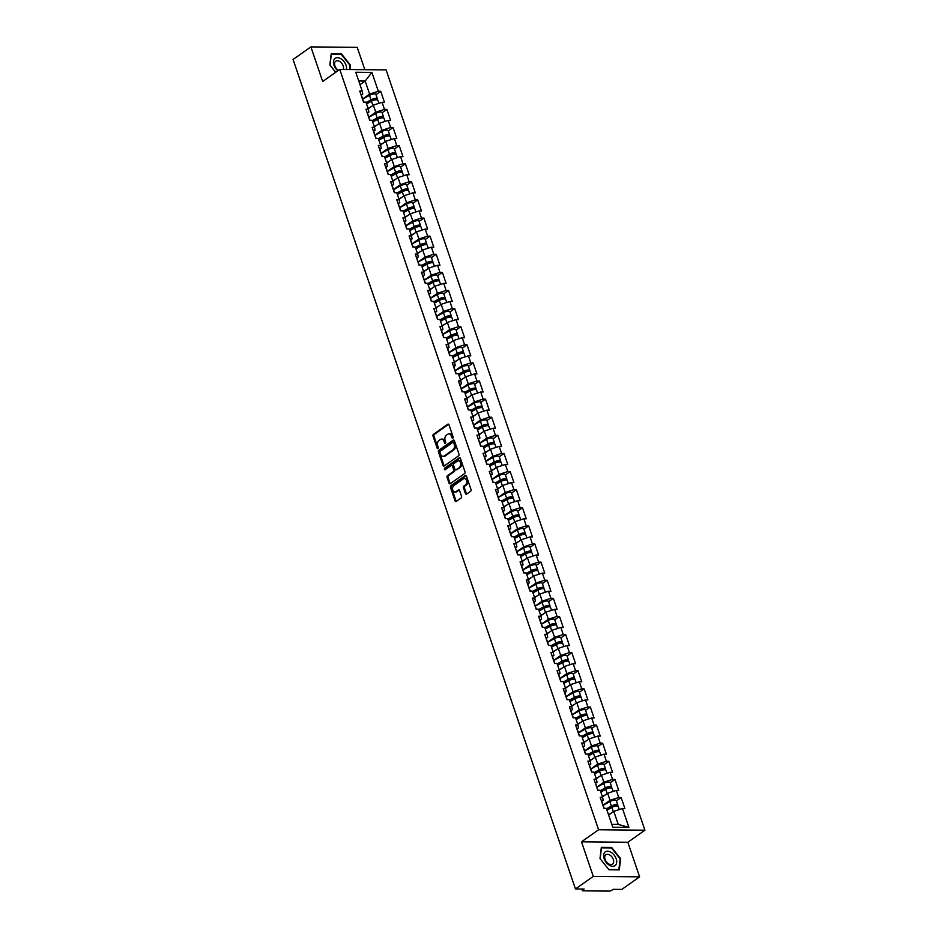 <?xml version="1.0" encoding="UTF-8"?>
<svg xmlns="http://www.w3.org/2000/svg" width="938" height="938" viewBox="0 0 938 938"><rect width="100%" height="100%" fill="white"/><g stroke="black" fill="none" stroke-linecap="round" stroke-linejoin="round"><path stroke-width="1.41" d="M452.82 438.093A0.891 0.621 -89.4 0 0 453.113 436.909L448.985 424.797A1.266 0.891 -89.4 0 0 447.801 424.222L433.426 434.364A1.266 0.891 -89.4 0 0 433.016 436.064L437.143 448.176A0.891 0.621 -89.4 0 0 438.257 447.379L437.718 445.82A4.069 2.837 -89.4 0 1 439.043 440.368L440.239 439.523A4.069 2.837 -89.4 0 1 441.517 439.101A4.069 2.837 -89.4 0 1 444.037 441.364L444.565 442.935A0.891 0.621 -89.4 0 0 445.679 442.138L445.151 440.579A4.069 2.837 -89.4 0 1 446.465 435.126L447.661 434.282A4.069 2.837 -89.4 0 1 448.939 433.86A4.069 2.837 -89.4 0 1 451.459 436.123L451.987 437.694A0.891 0.621 -89.4 0 0 452.82 438.093M465.412 493.54A1.266 0.891 -89.4 0 0 466.596 494.115L470.63 491.278A1.266 0.891 -89.4 0 0 471.04 489.577L466.467 476.129A1.266 0.891 -89.4 0 0 465.271 475.554L450.897 485.696A1.266 0.891 -89.4 0 0 450.486 487.397L455.071 500.845A1.266 0.891 -89.4 0 0 456.255 501.42L461.121 497.984A1.266 0.891 -89.4 0 0 461.543 496.272L459.573 490.527A1.266 0.891 -89.4 0 0 458.389 489.953L455.974 491.653A3.4 2.38 -89.4 0 1 454.907 492.004A3.4 2.38 -89.4 0 1 452.62 489.366A3.4 2.38 -89.4 0 1 453.898 485.556L463.36 478.884A3.4 2.38 -89.4 0 1 464.439 478.532A3.4 2.38 -89.4 0 1 466.725 481.159A3.4 2.38 -89.4 0 1 465.436 484.969L463.864 486.083A1.266 0.891 -89.4 0 0 463.454 487.795L465.412 493.54L466.338 493.552A1.266 0.891 -89.4 0 0 466.667 494.068M581.501 841.808L593.273 876.397L575.463 888.966L293.078 59.469L310.888 46.9L322.672 81.489L339.755 69.435L598.585 829.755L581.501 841.808L627.839 842.254L644.922 830.2L598.585 829.755M458.565 455.845A1.266 0.891 -89.4 0 0 458.975 454.133L454.402 440.696A1.266 0.891 -89.4 0 0 453.218 440.121L438.843 450.263A1.266 0.891 -89.4 0 0 438.433 451.964L443.006 465.4A1.266 0.891 -89.4 0 0 444.19 465.987L458.565 455.845M460.429 458.412L465.014 471.849A1.266 0.891 -89.4 0 1 464.603 473.561L450.228 483.703A1.266 0.891 -89.4 0 1 449.032 483.129L447.074 477.372A1.266 0.891 -89.4 0 1 447.485 475.672L453.324 471.556A1.266 0.891 -89.4 0 0 453.734 469.856L452.433 466.034A1.266 0.891 -89.4 0 0 451.248 465.459L445.175 469.739A0.891 0.621 -89.4 0 1 444.635 468.144L459.245 457.838A1.266 0.891 -89.4 0 1 460.429 458.412M644.922 830.2L386.093 69.881L339.755 69.435M616.383 800.876L621.144 797.523L618.74 797.499L610.028 800.325L603.005 805.273M621.144 797.523L624.896 808.544L622.492 808.521L628.906 827.386L612.784 827.234L606.358 808.368L603.955 808.345L600.203 797.312L602.606 797.335L600.203 790.253L597.787 790.23L594.035 779.208L596.439 779.232L594.035 772.15L591.62 772.126L587.868 761.093L590.283 761.117L587.868 754.046L585.464 754.023L581.701 742.99L584.116 743.013L581.701 735.931L579.297 735.908L575.545 724.886L577.949 724.91L575.545 717.828L573.13 717.805L569.378 706.771L571.781 706.795L569.378 699.713L566.962 699.689L563.21 688.668L565.626 688.691L563.21 681.609L560.807 681.586L557.043 670.553L559.458 670.576L557.043 663.494L554.639 663.483L550.887 652.449L553.291 652.473L550.887 645.391L548.472 645.367L544.72 634.346L547.124 634.369L544.72 627.288L542.305 627.264L538.553 616.231L540.968 616.254L538.553 609.172L536.137 609.149L532.385 598.127L534.801 598.151L532.385 591.069L529.982 591.046L526.23 580.012L528.633 580.036L526.218 572.954L523.814 572.93L520.062 561.909L522.466 561.932L520.062 554.85L517.647 554.827L513.895 543.794L516.31 543.817L513.895 536.747L511.48 536.724L507.728 525.69L510.143 525.714L507.728 518.632L505.324 518.608L501.56 507.587L503.976 507.61L501.56 500.529L499.157 500.505L495.405 489.472L497.808 489.495L495.405 482.413L492.989 482.39L489.237 471.368L491.641 471.392L489.237 464.31L486.822 464.287L483.07 453.253L485.485 453.277L483.07 446.195L480.666 446.183L476.903 435.15L479.318 435.173L476.903 428.091L474.499 428.068L470.747 417.047L473.151 417.07L470.747 409.988L468.332 409.965L464.58 398.931L466.983 398.955L464.58 391.873L462.164 391.85L458.412 380.828L460.828 380.851L458.412 373.77L456.009 373.746L452.245 362.713L454.66 362.736L452.245 355.654L449.841 355.631L446.089 344.609L448.493 344.633L446.089 337.551L443.674 337.528L439.922 326.506L442.326 326.518L439.922 319.448L437.507 319.424L433.755 308.391L436.17 308.414L433.755 301.333L431.351 301.309L427.587 290.288L430.003 290.311L427.587 283.229L425.184 283.206L421.432 272.172L423.835 272.196L421.432 265.114L419.016 265.091L415.264 254.069L417.668 254.092L415.264 247.011L412.849 246.987L409.097 235.954L411.512 235.977L409.097 228.907L406.682 228.884L402.93 217.851L405.345 217.874L402.93 210.792L400.526 210.769L396.774 199.747L399.178 199.771L396.762 192.689L394.359 192.665L390.607 181.632L393.01 181.655L390.607 174.574L388.191 174.55L384.439 163.529L386.855 163.552L384.439 156.47L382.024 156.447L378.272 145.413L380.687 145.437L378.272 138.355L375.868 138.332L372.105 127.31L374.52 127.334L372.105 120.252L369.701 120.228L365.949 109.207L368.353 109.23L365.949 102.148L363.534 102.125L359.782 91.092L362.185 91.115L355.772 72.249L371.894 72.414L378.319 91.267L369.619 94.093L362.584 99.053M375.974 94.656L380.722 91.291L378.319 91.267M380.722 91.291L384.474 102.324L382.071 102.301L384.486 109.383L375.775 112.208L368.751 117.168M382.129 112.759L386.89 109.406L384.486 109.383M386.89 109.406L390.642 120.427L388.238 120.404L390.642 127.486L381.942 130.312L374.919 135.271M388.297 130.863L393.057 127.509L390.642 127.486M393.057 127.509L396.809 138.543L394.406 138.519L396.809 145.601L388.109 148.427L381.086 153.375M394.464 148.978L399.225 145.625L396.809 145.601M399.225 145.625L402.977 156.646L400.561 156.623L402.977 163.704L394.277 166.53L387.242 171.49M400.632 167.081L405.38 163.728L402.977 163.704M405.38 163.728L409.144 174.761L406.729 174.738L409.144 181.808L400.432 184.634L393.409 189.593M406.787 185.196L411.548 181.831L409.144 181.808M411.548 181.831L415.3 192.865L412.896 192.841L415.3 199.923L406.6 202.749L399.576 207.708M412.954 203.3L417.715 199.946L415.3 199.923M417.715 199.946L421.467 210.968L419.063 210.944L421.467 218.026L412.767 220.852L405.744 225.812M419.122 221.415L423.882 218.05L421.467 218.026M423.882 218.05L427.634 229.083L425.219 229.06L427.634 236.142L418.934 238.967L411.911 243.915M425.289 239.518L430.038 236.165L427.634 236.142M430.038 236.165L433.802 247.186L431.386 247.163L433.802 254.245L425.102 257.071L418.067 262.03M431.445 257.622L436.205 254.268L433.802 254.245M436.205 254.268L439.957 265.302L437.554 265.278L439.957 272.36L431.257 275.186L424.234 280.134M437.612 275.737L442.373 272.383L439.957 272.36M442.373 272.383L446.125 283.405L443.721 283.382L446.125 290.463L437.425 293.289L430.401 298.249M443.78 293.84L448.54 290.487L446.125 290.463M448.54 290.487L452.292 301.508L449.877 301.485L452.292 308.567L443.592 311.393L436.569 316.352M449.947 311.955L454.696 308.59L452.292 308.567M454.696 308.59L458.459 319.624L456.044 319.6L458.459 326.682L449.759 329.508L442.724 334.467M456.103 330.059L460.863 326.705L458.459 326.682M460.863 326.705L464.615 337.727L462.211 337.703L464.615 344.785L455.915 347.611L448.892 352.571M462.27 348.162L467.03 344.809L464.615 344.785M467.03 344.809L470.782 355.842L468.379 355.819L470.782 362.9L462.082 365.726L455.059 370.674M468.437 366.277L473.198 362.924L470.782 362.9M473.198 362.924L476.95 373.945L474.534 373.922L476.95 381.004L468.25 383.83L461.226 388.789M474.605 384.381L479.365 381.027L476.95 381.004M479.365 381.027L483.117 392.061L480.702 392.037L483.117 399.107L474.417 401.933L467.382 406.893M480.772 402.496L485.521 399.131L483.117 399.107M485.521 399.131L489.273 410.164L486.869 410.141L489.284 417.222L480.573 420.048L473.549 425.008M486.928 420.599L491.688 417.246L489.284 417.222M491.688 417.246L495.44 428.267L493.036 428.244L495.44 435.326L486.74 438.152L479.717 443.111M493.095 438.714L497.855 435.349L495.44 435.326M497.855 435.349L501.607 446.382L499.192 446.359L501.607 453.441L492.907 456.267L485.884 461.215M499.262 456.818L504.023 453.464L501.607 453.441M504.023 453.464L507.775 464.486L505.359 464.462L507.775 471.544L499.075 474.37L492.04 479.33M505.43 474.921L510.178 471.568L507.775 471.544M510.178 471.568L513.93 482.601L511.527 482.578L513.942 489.659L505.23 492.485L498.207 497.433M511.585 493.036L516.346 489.683L513.942 489.659M516.346 489.683L520.098 500.704L517.694 500.681L520.098 507.763L511.398 510.589L504.374 515.548M517.753 511.14L522.513 507.786L520.098 507.763M522.513 507.786L526.265 518.808L523.861 518.784L526.265 525.866L517.565 528.692L510.542 533.652M523.92 529.255L528.68 525.89L526.265 525.866M528.68 525.89L532.432 536.923L530.017 536.899L532.432 543.981L523.732 546.807L516.697 551.767M530.087 547.358L534.836 544.005L532.432 543.981M534.836 544.005L538.6 555.026L536.184 555.003L538.6 562.085L529.888 564.911L522.865 569.87M536.243 565.462L541.003 562.108L538.6 562.085M541.003 562.108L544.755 573.141L542.352 573.118L544.755 580.2L536.055 583.026L529.032 587.974M542.41 583.577L547.171 580.223L544.755 580.2M547.171 580.223L550.923 591.245L548.519 591.221L550.923 598.303L542.223 601.129L535.199 606.089M548.578 601.68L553.338 598.327L550.923 598.303M553.338 598.327L557.09 609.36L554.675 609.337L557.09 616.407L548.39 619.232L541.367 624.192M554.745 619.795L559.494 616.43L557.09 616.407M559.494 616.43L563.257 627.463L560.842 627.44L563.257 634.522L554.557 637.348L547.522 642.307M560.901 637.899L565.661 634.545L563.257 634.522M565.661 634.545L569.413 645.567L567.009 645.543L569.413 652.625L560.713 655.451L553.69 660.411M567.068 656.014L571.828 652.649L569.413 652.625M571.828 652.649L575.58 663.682L573.177 663.658L575.58 670.74L566.88 673.566L559.857 678.514M573.235 674.117L577.996 670.764L575.58 670.74M577.996 670.764L581.748 681.785L579.332 681.762L581.748 688.844L573.048 691.669L566.024 696.629M579.403 692.221L584.151 688.867L581.748 688.844M584.151 688.867L587.915 699.9L585.5 699.877L587.915 706.959L579.215 709.773L572.18 714.733M585.558 710.336L590.319 706.982L587.915 706.959M590.319 706.982L594.071 718.004L591.667 717.98L594.071 725.062L585.371 727.888L578.347 732.848M591.726 728.439L596.486 725.086L594.071 725.062M596.486 725.086L600.238 736.107L597.834 736.084L600.238 743.166L591.538 745.991L584.515 750.951M597.893 746.554L602.653 743.189L600.238 743.166M602.653 743.189L606.405 754.222L603.99 754.199L606.405 761.281L597.705 764.107L590.682 769.066M604.06 764.658L608.821 761.304L606.405 761.281M608.821 761.304L612.573 772.326L610.157 772.302L612.573 779.384L603.873 782.21L596.838 787.17M610.228 782.761L614.976 779.408L612.573 779.384M614.976 779.408L618.728 790.441L616.325 790.417L618.74 797.499M601.739 801.263L603.169 800.255L602.606 797.335M610.028 800.325L607.625 793.243L602.454 796.89M616.325 790.417L607.625 793.243M595.571 783.16L597.014 782.151L596.439 779.232M603.873 782.21L601.457 775.128L596.287 778.775M610.157 772.302L601.457 775.128M589.416 765.045L590.846 764.036L590.283 761.117M597.705 764.107L595.29 757.025L590.119 760.671M603.99 754.199L595.29 757.025M583.248 746.941L584.679 745.933L584.116 743.013M591.538 745.991L589.123 738.91L583.964 742.556M597.834 736.084L589.123 738.91M577.081 728.838L578.512 727.818L577.949 724.91M585.371 727.888L582.967 720.806L577.796 724.453M591.667 717.98L582.967 720.806M570.914 710.723L572.356 709.714L571.781 706.795M579.215 709.773L576.8 702.703L571.629 706.349M585.5 699.877L576.8 702.703M564.758 692.619L566.189 691.599L565.626 688.691M573.048 691.669L570.632 684.588L565.462 688.234M579.332 681.762L570.632 684.588M558.591 674.504L560.021 673.496L559.458 670.576M566.88 673.566L564.465 666.484L559.306 670.131M573.177 663.658L564.465 666.484M552.423 656.401L553.854 655.392L553.291 652.473M560.713 655.451L558.309 648.369L553.139 652.016M567.009 645.543L558.309 648.369M546.256 638.286L547.698 637.277L547.124 634.369M554.557 637.348L552.142 630.266L546.971 633.912M560.842 627.44L552.142 630.266M540.1 620.182L541.531 619.174L540.968 616.254M548.39 619.232L545.975 612.162L540.804 615.797M554.675 609.337L545.975 612.162M533.933 602.079L535.364 601.059L534.801 598.151M542.223 601.129L539.807 594.047L534.648 597.694M548.519 591.221L539.807 594.047M527.766 583.964L529.196 582.955L528.633 580.036M536.055 583.026L533.652 575.944L528.481 579.59M542.352 573.118L533.652 575.944M521.598 565.86L523.041 564.852L522.466 561.932M529.888 564.911L527.484 557.829L522.314 561.475M536.184 555.003L527.484 557.829M515.431 547.745L516.873 546.737L516.31 543.817M523.732 546.807L521.317 539.725L516.146 543.372M530.017 536.899L521.317 539.725M509.275 529.642L510.706 528.633L510.143 525.714M517.565 528.692L515.15 521.61L509.991 525.257M523.861 518.784L515.15 521.61M503.108 511.538L504.538 510.518L503.976 507.61M511.398 510.589L508.994 503.507L503.823 507.153M517.694 500.681L508.994 503.507M496.941 493.423L498.371 492.415L497.808 489.495M505.23 492.485L502.827 485.403L497.656 489.05M511.527 482.578L502.827 485.403M490.773 475.32L492.216 474.3L491.641 471.392M499.075 474.37L496.659 467.288L491.489 470.935M505.359 464.462L496.659 467.288M484.618 457.205L486.048 456.196L485.485 453.277M492.907 456.267L490.492 449.185L485.333 452.831M499.192 446.359L490.492 449.185M478.45 439.101L479.881 438.093L479.318 435.173M486.74 438.152L484.336 431.07L479.166 434.716M493.036 428.244L484.336 431.07M472.283 420.986L473.713 419.978L473.151 417.07M480.573 420.048L478.169 412.966L472.998 416.613M486.869 410.141L478.169 412.966M466.116 402.883L467.558 401.874L466.983 398.955M474.417 401.933L472.002 394.863L466.831 398.498M480.702 392.037L472.002 394.863M459.96 384.779L461.39 383.759L460.828 380.851M468.25 383.83L465.834 376.748L460.664 380.394M474.534 373.922L465.834 376.748M453.793 366.664L455.223 365.656L454.66 362.736M462.082 365.726L459.667 358.644L454.508 362.291M468.379 355.819L459.667 358.644M447.625 348.561L449.056 347.552L448.493 344.633M455.915 347.611L453.511 340.529L448.341 344.176M462.211 337.703L453.511 340.529M441.458 330.446L442.9 329.437L442.326 326.518M449.759 329.508L447.344 322.426L442.173 326.072M456.044 319.6L447.344 322.426M435.302 312.342L436.733 311.334L436.17 308.414M443.592 311.393L441.177 304.311L436.006 307.957M449.877 301.485L441.177 304.311M429.135 294.239L430.565 293.219L430.003 290.311M437.425 293.289L435.009 286.207L429.85 289.854M443.721 283.382L435.009 286.207M422.968 276.124L424.398 275.115L423.835 272.196M431.257 275.186L428.854 268.104L423.683 271.75M437.554 265.278L428.854 268.104M416.8 258.02L418.242 257L417.668 254.092M425.102 257.071L422.686 249.989L417.516 253.635M431.386 247.163L422.686 249.989M410.645 239.905L412.075 238.897L411.512 235.977M418.934 238.967L416.519 231.885L411.348 235.532M425.219 229.06L416.519 231.885M404.477 221.802L405.908 220.793L405.345 217.874M412.767 220.852L410.352 213.77L405.193 217.417M419.063 210.944L410.352 213.77M398.31 203.687L399.74 202.678L399.178 199.771M406.6 202.749L404.196 195.667L399.025 199.313M412.896 192.841L404.196 195.667M392.143 185.583L393.585 184.575L393.01 181.655M400.432 184.634L398.029 177.563L392.858 181.198M406.729 174.738L398.029 177.563M385.975 167.48L387.417 166.46L386.855 163.552M394.277 166.53L391.861 159.448L386.691 163.095M400.561 156.623L391.861 159.448M379.82 149.365L381.25 148.356L380.687 145.437M388.109 148.427L385.694 141.345L380.535 144.991M394.406 138.519L385.694 141.345M373.652 131.261L375.083 130.253L374.52 127.334M381.942 130.312L379.538 123.23L374.368 126.876M388.238 120.404L379.538 123.23M367.485 113.146L368.915 112.138L368.353 109.23M375.775 112.208L373.371 105.126L368.2 108.773M382.071 102.301L373.371 105.126M361.318 95.043L362.76 94.035L362.185 91.115M369.619 94.093L365.163 81.043L358.738 80.973M360.004 84.69L365.163 81.043L371.894 72.414M364.835 69.682L357.226 47.346L310.888 46.9M593.273 876.397L639.61 876.842L621.8 889.423L613.135 889.33L611.834 890.256A1.946 0.621 161.2 0 1 609.219 891.1L582.99 890.842A1.946 0.621 161.2 0 1 582.369 890.608A1.946 0.621 161.2 0 1 582.826 889.974L584.128 889.048L575.463 888.966M639.61 876.842L627.839 842.254M611.799 824.35L618.236 824.408L613.792 811.347L608.621 814.993M622.492 808.521L613.792 811.347M628.906 827.386L618.236 824.408M349.991 69.541L350.519 65.214L341.538 53.97L331.208 53.865L329.859 65.015L335.675 72.308M601.34 847.377L599.992 858.528L608.973 869.784L619.303 869.878L620.651 858.727L611.67 847.483L601.34 847.377M453.007 437.894A0.891 0.621 -89.4 0 1 452.925 437.706L452.386 436.135A4.069 2.837 -89.4 0 0 449.865 433.872L448.939 433.86M441.517 439.101L442.443 439.113A4.069 2.837 -89.4 0 1 444.964 441.376L445.491 442.947A0.891 0.621 -89.4 0 0 445.585 443.135M448.657 424.281L434.353 434.376A1.266 0.891 -89.4 0 0 433.942 436.076L438.069 448.176A0.891 0.621 -89.4 0 0 438.152 448.376M454.074 440.168L439.77 450.263A1.266 0.891 -89.4 0 0 439.359 451.975L443.932 465.412A1.266 0.891 -89.4 0 0 444.26 465.928M453.711 442.736A0.891 0.621 -89.4 0 0 452.878 442.326L440.262 451.237A0.891 0.621 -89.4 0 0 439.969 452.421L440.532 454.074A4.069 2.837 -89.4 0 0 443.053 456.337A4.069 2.837 -89.4 0 0 444.331 455.915L452.96 449.83A4.069 2.837 -89.4 0 0 454.273 444.389L453.711 442.736L454.637 442.748A0.891 0.621 -89.4 0 0 453.804 442.337M443.053 456.337L443.979 456.349A4.069 2.837 -89.4 0 0 445.257 455.927L444.331 455.915M454.637 442.748L455.2 444.401A4.069 2.837 -89.4 0 1 453.886 449.841L445.257 455.927M451.647 465.33L452.573 465.33A1.266 0.891 -89.4 0 1 453.359 466.045L454.66 469.856A1.266 0.891 -89.4 0 1 454.25 471.568L448.411 475.672A1.266 0.891 -89.4 0 0 448.001 477.383L449.959 483.129A1.266 0.891 -89.4 0 0 450.287 483.656M460.101 457.885L445.562 468.156A0.891 0.621 -89.4 0 0 445.386 469.586M459.374 467.288A3.4 2.38 -89.4 0 0 460.652 463.478A3.4 2.38 -89.4 0 0 458.365 460.839A3.4 2.38 -89.4 0 0 457.298 461.191L453.957 463.536A1.266 0.891 -89.4 0 0 453.546 465.248L454.848 469.059A1.266 0.891 -89.4 0 0 456.032 469.633L460.3 467.3A3.4 2.38 -89.4 0 0 461.578 463.489A3.4 2.38 -89.4 0 0 459.292 460.851L458.365 460.839M456.161 469.633A1.266 0.891 -89.4 0 0 456.958 469.645L456.032 469.633M460.3 467.3L456.958 469.645M464.439 478.532L465.365 478.532A3.4 2.38 -89.4 0 1 467.652 481.171A3.4 2.38 -89.4 0 1 466.362 484.981L464.791 486.095A1.266 0.891 -89.4 0 0 464.38 487.795L466.338 493.552M454.907 492.004L455.833 492.016A3.4 2.38 -89.4 0 0 456.9 491.664L455.974 491.653M459.245 489.999L456.9 491.664M466.139 475.613L451.835 485.696A1.266 0.891 -89.4 0 0 451.413 487.408L455.997 500.845A1.266 0.891 -89.4 0 0 456.325 501.373M340.893 54.427L341.538 53.97M611.025 847.94L611.67 847.483M377.017 99.803A4.268 1.372 161.2 0 0 377.416 98.9A4.268 1.372 161.2 0 0 370.991 99.815L366.078 102.547M377.416 98.9L375.892 94.421A4.268 1.372 161.2 0 0 369.466 95.348L362.549 99.205A4.268 1.372 -18.8 0 0 362.584 98.748A4.268 1.372 -18.8 0 0 362.279 98.431M366.289 103.145L371.929 100.003A2.591 0.832 -18.8 0 1 375.821 99.44A2.591 0.832 -18.8 0 1 375.728 99.815M378.917 103.321L377.885 100.284A4.268 1.372 161.2 0 0 371.471 101.21L366.559 103.942M371.061 106.756L368.083 108.409M362.76 99.827A4.268 1.372 -18.8 0 1 363.065 100.143L363.733 102.125M360.755 93.964A4.268 1.372 -18.8 0 1 361.06 94.281L362.584 98.748M346.45 69.506A8.419 5.382 54.8 0 0 346.052 65.285A8.419 5.382 54.8 0 0 337.457 57.687A8.419 5.382 54.8 0 0 333.998 65.168A8.419 5.382 54.8 0 0 337.868 70.772M343.273 69.471A5.757 3.682 54.8 0 0 343.191 65.953A5.757 3.682 54.8 0 0 335.734 61.205A5.757 3.682 54.8 0 0 334.936 65.871A5.757 3.682 54.8 0 0 338.477 70.338M335.722 72.285L330.024 65.132L331.325 54.334L341.338 54.427L350.026 65.332L349.522 69.529M615.398 865.305A8.419 5.382 54.8 0 0 614.097 855.022A8.419 5.382 54.8 0 0 604.916 852.185A8.419 5.382 54.8 0 0 606.229 862.468A8.419 5.382 54.8 0 0 615.398 865.305M612.784 863.921A5.757 3.682 54.8 0 0 612.045 857.086A5.757 3.682 54.8 0 0 605.878 854.717A5.757 3.682 54.8 0 0 605.608 854.928A5.757 3.682 54.8 0 0 606.347 861.764A5.757 3.682 54.8 0 0 612.514 864.133A5.757 3.682 54.8 0 0 612.784 863.921M600.156 858.645L601.457 847.846L611.47 847.94L620.159 858.845L618.857 869.643L608.856 869.549L600.109 858.68M383.185 117.918A4.268 1.372 161.2 0 0 383.583 117.004A4.268 1.372 161.2 0 0 377.158 117.93L372.245 120.662M383.583 117.004L382.059 112.537A4.268 1.372 161.2 0 0 375.634 113.463L368.704 117.32A4.268 1.372 -18.8 0 0 368.751 116.863A4.268 1.372 -18.8 0 0 368.446 116.547M372.445 121.248L378.096 118.106A2.591 0.832 -18.8 0 1 381.989 117.543A2.591 0.832 -18.8 0 1 381.895 117.93M385.084 121.436L384.052 118.399A4.268 1.372 161.2 0 0 377.627 119.325L372.726 122.057M377.228 124.86L374.239 126.524M389.352 136.022A4.268 1.372 161.2 0 0 389.739 135.107A4.268 1.372 161.2 0 0 383.325 136.033L378.413 138.765M389.739 135.107L388.226 130.64A4.268 1.372 161.2 0 0 381.801 131.566L374.872 135.424A4.268 1.372 -18.8 0 0 374.919 134.966A4.268 1.372 -18.8 0 0 374.614 134.65M378.612 139.352L384.252 136.209A2.591 0.832 -18.8 0 1 388.144 135.658A2.591 0.832 -18.8 0 1 388.051 136.033M391.252 139.539L390.22 136.502A4.268 1.372 161.2 0 0 383.794 137.429L378.882 140.161M383.384 142.975L380.406 144.628M395.519 154.137A4.268 1.372 161.2 0 0 395.906 153.222A4.268 1.372 161.2 0 0 389.481 154.149L384.58 156.881M395.906 153.222L394.382 148.755A4.268 1.372 161.2 0 0 387.969 149.67L381.039 153.527M384.779 157.467L390.419 154.324A2.591 0.832 -18.8 0 1 394.312 153.762A2.591 0.832 -18.8 0 1 394.218 154.149M397.419 157.643L396.387 154.618A4.268 1.372 161.2 0 0 389.962 155.532L385.049 158.264M389.551 161.078L386.573 162.743M401.675 172.24A4.268 1.372 161.2 0 0 402.074 171.326A4.268 1.372 161.2 0 0 395.648 172.252L390.747 174.984M402.074 171.326L400.549 166.858A4.268 1.372 161.2 0 0 394.124 167.785L387.206 171.642A4.268 1.372 -18.8 0 0 387.242 171.185A4.268 1.372 -18.8 0 0 386.937 170.868M390.947 175.57L396.586 172.428A2.591 0.832 -18.8 0 1 400.479 171.877A2.591 0.832 -18.8 0 1 400.385 172.252M403.575 175.758L402.543 172.721A4.268 1.372 161.2 0 0 396.129 173.647L391.216 176.379M395.719 179.181L392.741 180.846M407.842 190.344A4.268 1.372 161.2 0 0 408.241 189.441A4.268 1.372 161.2 0 0 401.816 190.355L396.903 193.087M408.241 189.441L406.717 184.974A4.268 1.372 161.2 0 0 400.291 185.888L393.362 189.746M397.102 193.685L402.754 190.543A2.591 0.832 -18.8 0 1 406.646 189.98A2.591 0.832 -18.8 0 1 406.553 190.355M409.742 193.861L408.71 190.836A4.268 1.372 161.2 0 0 402.285 191.751L397.384 194.483M401.886 197.297L398.896 198.95M368.915 117.93A4.268 1.372 -18.8 0 1 369.22 118.258L369.9 120.228M366.922 112.068A4.268 1.372 -18.8 0 1 367.227 112.396L368.751 116.863M375.083 136.045A4.268 1.372 -18.8 0 1 375.388 136.362L376.056 138.343M373.09 130.183A4.268 1.372 -18.8 0 1 373.394 130.499L374.919 134.966M381.25 154.149A4.268 1.372 -18.8 0 1 381.555 154.465L382.223 156.447M380.769 152.753A4.268 1.372 -18.8 0 1 381.074 153.082A4.268 1.372 -18.8 0 1 381.027 153.515M379.257 148.286A4.268 1.372 -18.8 0 1 379.562 148.603L381.074 153.082M387.417 172.264A4.268 1.372 -18.8 0 1 387.722 172.58L388.391 174.55M385.412 166.401A4.268 1.372 -18.8 0 1 385.717 166.718L387.242 171.185M393.573 190.367A4.268 1.372 -18.8 0 1 393.878 190.684L394.558 192.665M393.104 188.972A4.268 1.372 -18.8 0 1 393.409 189.288A4.268 1.372 -18.8 0 1 393.362 189.734M391.58 184.505A4.268 1.372 -18.8 0 1 391.885 184.821L393.409 189.288M414.01 208.459A4.268 1.372 161.2 0 0 414.397 207.544A4.268 1.372 161.2 0 0 407.983 208.471L403.07 211.202M414.397 207.544L412.884 203.077A4.268 1.372 161.2 0 0 406.459 204.003L399.529 207.861M403.27 211.789L408.921 208.646A2.591 0.832 -18.8 0 1 412.802 208.084A2.591 0.832 -18.8 0 1 412.708 208.471M415.909 211.976L414.877 208.94A4.268 1.372 161.2 0 0 408.452 209.866L403.539 212.598M408.042 215.4L405.064 217.065M399.74 208.471A4.268 1.372 -18.8 0 1 400.045 208.799L400.725 210.769M399.271 207.087A4.268 1.372 -18.8 0 1 399.576 207.404A4.268 1.372 -18.8 0 1 399.529 207.837M397.747 202.608A4.268 1.372 -18.8 0 1 398.052 202.936L399.576 207.404M420.177 226.562A4.268 1.372 161.2 0 0 420.564 225.659A4.268 1.372 161.2 0 0 414.139 226.574L409.238 229.306M420.564 225.659L419.04 221.18A4.268 1.372 161.2 0 0 412.626 222.107L405.697 225.964A4.268 1.372 -18.8 0 0 405.732 225.507A4.268 1.372 -18.8 0 0 405.427 225.19M409.437 229.904L415.077 226.762A2.591 0.832 -18.8 0 1 418.969 226.199A2.591 0.832 -18.8 0 1 418.876 226.574M422.077 230.08L421.045 227.043A4.268 1.372 161.2 0 0 414.619 227.969L409.707 230.701M414.209 233.515L411.231 235.168M405.908 226.586A4.268 1.372 -18.8 0 1 406.213 226.902L406.881 228.884M403.915 220.723A4.268 1.372 -18.8 0 1 404.219 221.04L405.732 225.507M426.344 244.677A4.268 1.372 161.2 0 0 426.731 243.763A4.268 1.372 161.2 0 0 420.306 244.689L415.405 247.421M426.731 243.763L425.207 239.296A4.268 1.372 161.2 0 0 418.782 240.222L411.864 244.068A4.268 1.372 -18.8 0 0 411.899 243.622A4.268 1.372 -18.8 0 0 411.594 243.294M415.604 248.007L421.244 244.865A2.591 0.832 -18.8 0 1 425.137 244.302A2.591 0.832 -18.8 0 1 425.043 244.689M428.232 248.183L427.2 245.158A4.268 1.372 161.2 0 0 420.787 246.073L415.874 248.816M420.376 251.619L417.398 253.283M412.075 244.689A4.268 1.372 -18.8 0 1 412.38 245.017L413.048 246.987M410.07 238.827A4.268 1.372 -18.8 0 1 410.375 239.155L411.899 243.622M432.5 262.781A4.268 1.372 161.2 0 0 432.899 261.866A4.268 1.372 161.2 0 0 426.473 262.792L421.561 265.524M432.899 261.866L431.374 257.399A4.268 1.372 161.2 0 0 424.949 258.325L418.02 262.183A4.268 1.372 -18.8 0 0 418.067 261.725A4.268 1.372 -18.8 0 0 417.762 261.409M421.76 266.111L427.411 262.968A2.591 0.832 -18.8 0 1 431.304 262.417A2.591 0.832 -18.8 0 1 431.21 262.792M434.4 266.298L433.368 263.261A4.268 1.372 161.2 0 0 426.942 264.188L422.041 266.92M426.544 269.734L423.566 271.387M418.231 262.804A4.268 1.372 -18.8 0 1 418.536 263.121L419.216 265.102M416.238 256.942A4.268 1.372 -18.8 0 1 416.542 257.258L418.067 261.725M438.667 280.884A4.268 1.372 161.2 0 0 439.054 279.981A4.268 1.372 161.2 0 0 432.641 280.896L427.728 283.639M439.054 279.981L437.542 275.514A4.268 1.372 161.2 0 0 431.117 276.429L424.187 280.286A4.268 1.372 -18.8 0 0 424.234 279.841A4.268 1.372 -18.8 0 0 423.929 279.512M427.927 284.226L433.579 281.083A2.591 0.832 -18.8 0 1 437.471 280.521A2.591 0.832 -18.8 0 1 437.378 280.908M440.567 284.402L439.535 281.377A4.268 1.372 161.2 0 0 433.11 282.291L428.209 285.023M432.699 287.837L429.721 289.49M424.398 280.908A4.268 1.372 -18.8 0 1 424.703 281.224L425.383 283.206M422.405 275.045A4.268 1.372 -18.8 0 1 422.71 275.362L424.234 279.841M444.835 298.999A4.268 1.372 161.2 0 0 445.222 298.085A4.268 1.372 161.2 0 0 438.796 299.011L433.895 301.743M445.222 298.085L443.697 293.617A4.268 1.372 161.2 0 0 437.284 294.544L430.354 298.401A4.268 1.372 -18.8 0 0 430.401 297.944A4.268 1.372 -18.8 0 0 430.085 297.627M434.095 302.329L439.734 299.187A2.591 0.832 -18.8 0 1 443.627 298.624A2.591 0.832 -18.8 0 1 443.533 299.011M446.734 302.517L445.702 299.48A4.268 1.372 161.2 0 0 439.277 300.406L434.364 303.138M438.867 305.94L435.889 307.605M430.565 299.011A4.268 1.372 -18.8 0 1 430.87 299.339L431.539 301.309M428.572 293.16A4.268 1.372 -18.8 0 1 428.877 293.477L430.401 297.944M451.002 317.103A4.268 1.372 161.2 0 0 451.389 316.2A4.268 1.372 161.2 0 0 444.964 317.114L440.063 319.846M451.389 316.2L449.865 311.721A4.268 1.372 161.2 0 0 443.44 312.647L436.522 316.505A4.268 1.372 -18.8 0 0 436.557 316.047A4.268 1.372 -18.8 0 0 436.252 315.731M440.262 320.444L445.902 317.302A2.591 0.832 -18.8 0 1 449.794 316.739A2.591 0.832 -18.8 0 1 449.701 317.114M452.89 320.62L451.858 317.583A4.268 1.372 161.2 0 0 445.444 318.51L440.532 321.242M445.034 324.056L442.056 325.709M436.733 317.126A4.268 1.372 -18.8 0 1 437.038 317.443L437.706 319.424M434.728 311.264A4.268 1.372 -18.8 0 1 435.044 311.58L436.557 316.047M457.158 335.218A4.268 1.372 161.2 0 0 457.556 334.303A4.268 1.372 161.2 0 0 451.131 335.229L446.218 337.961M457.556 334.303L456.032 329.836A4.268 1.372 161.2 0 0 449.607 330.762L442.677 334.608M446.418 338.548L452.069 335.405A2.591 0.832 -18.8 0 1 455.962 334.843A2.591 0.832 -18.8 0 1 455.868 335.229M459.057 338.735L458.025 335.698A4.268 1.372 161.2 0 0 451.6 336.625L446.699 339.357M451.201 342.159L448.223 343.824M442.888 335.229A4.268 1.372 -18.8 0 1 443.193 335.558L443.873 337.528M442.419 333.846A4.268 1.372 -18.8 0 1 442.724 334.163A4.268 1.372 -18.8 0 1 442.677 334.596M440.895 329.367A4.268 1.372 -18.8 0 1 441.2 329.695L442.724 334.163M463.325 353.321A4.268 1.372 161.2 0 0 463.712 352.407A4.268 1.372 161.2 0 0 457.298 353.333L452.386 356.065M463.712 352.407L462.2 347.939A4.268 1.372 161.2 0 0 455.774 348.866L448.845 352.723M452.585 356.651L458.236 353.509A2.591 0.832 -18.8 0 1 462.129 352.958A2.591 0.832 -18.8 0 1 462.035 353.333M465.225 356.839L464.193 353.802A4.268 1.372 161.2 0 0 457.767 354.728L452.866 357.46M457.369 360.274L454.379 361.927M449.056 353.345A4.268 1.372 -18.8 0 1 449.361 353.661L450.041 355.643M448.587 351.949A4.268 1.372 -18.8 0 1 448.892 352.266A4.268 1.372 -18.8 0 1 448.845 352.711M447.063 347.482A4.268 1.372 -18.8 0 1 447.367 347.799L448.892 352.266M469.492 371.436A4.268 1.372 161.2 0 0 469.879 370.522A4.268 1.372 161.2 0 0 463.466 371.448L458.553 374.18M469.879 370.522L468.355 366.055A4.268 1.372 161.2 0 0 461.942 366.969L455.012 370.827A4.268 1.372 -18.8 0 0 455.059 370.381A4.268 1.372 -18.8 0 0 454.754 370.053M458.752 374.766L464.392 371.624A2.591 0.832 -18.8 0 1 468.285 371.061A2.591 0.832 -18.8 0 1 468.191 371.448M471.392 374.942L470.36 371.917A4.268 1.372 161.2 0 0 463.935 372.832L459.022 375.563M463.524 378.377L460.546 380.042M455.223 371.448A4.268 1.372 -18.8 0 1 455.528 371.765L456.196 373.746M453.23 365.586A4.268 1.372 -18.8 0 1 453.535 365.902L455.059 370.381M475.66 389.54A4.268 1.372 161.2 0 0 476.047 388.625A4.268 1.372 161.2 0 0 469.621 389.551L464.72 392.283M476.047 388.625L474.522 384.158A4.268 1.372 161.2 0 0 468.109 385.084L461.179 388.942M464.92 392.87L470.559 389.727A2.591 0.832 -18.8 0 1 474.452 389.176A2.591 0.832 -18.8 0 1 474.358 389.551M477.559 393.057L476.516 390.02A4.268 1.372 161.2 0 0 470.102 390.947L465.189 393.679M469.692 396.481L466.714 398.146M461.39 389.563A4.268 1.372 -18.8 0 1 461.695 389.88L462.364 391.85M460.91 388.168A4.268 1.372 -18.8 0 1 461.215 388.484A4.268 1.372 -18.8 0 1 461.168 388.93M459.397 383.701A4.268 1.372 -18.8 0 1 459.702 384.017L461.215 388.484M481.815 407.643A4.268 1.372 161.2 0 0 482.214 406.74A4.268 1.372 161.2 0 0 475.789 407.655L470.876 410.387M482.214 406.74L480.69 402.273A4.268 1.372 161.2 0 0 474.265 403.188L467.335 407.045A4.268 1.372 -18.8 0 0 467.382 406.588A4.268 1.372 -18.8 0 0 467.077 406.271M471.087 410.985L476.727 407.842A2.591 0.832 -18.8 0 1 480.619 407.28A2.591 0.832 -18.8 0 1 480.526 407.655M483.715 411.161L482.683 408.136A4.268 1.372 161.2 0 0 476.258 409.05L471.357 411.782M475.859 414.596L472.881 416.249M467.546 407.667A4.268 1.372 -18.8 0 1 467.863 407.983L468.531 409.965M465.553 401.804A4.268 1.372 -18.8 0 1 465.858 402.121L467.382 406.588M487.983 425.758A4.268 1.372 161.2 0 0 488.381 424.844A4.268 1.372 161.2 0 0 481.956 425.77L477.043 428.502M488.381 424.844L486.857 420.376A4.268 1.372 161.2 0 0 480.432 421.303L473.502 425.16A4.268 1.372 -18.8 0 0 473.549 424.703A4.268 1.372 -18.8 0 0 473.244 424.386M477.243 429.088L482.894 425.946A2.591 0.832 -18.8 0 1 486.787 425.383A2.591 0.832 -18.8 0 1 486.693 425.77M489.882 429.276L488.85 426.239A4.268 1.372 161.2 0 0 482.425 427.165L477.524 429.897M482.026 432.699L479.037 434.364M473.713 425.77A4.268 1.372 -18.8 0 1 474.018 426.098L474.698 428.068M471.72 419.907A4.268 1.372 -18.8 0 1 472.025 420.236L473.549 424.703M494.15 443.862A4.268 1.372 161.2 0 0 494.537 442.959A4.268 1.372 161.2 0 0 488.123 443.873L483.211 446.605M494.537 442.959L493.025 438.48A4.268 1.372 161.2 0 0 486.599 439.406L479.67 443.264A4.268 1.372 -18.8 0 0 479.717 442.806A4.268 1.372 -18.8 0 0 479.412 442.49M483.41 447.192L489.05 444.061A2.591 0.832 -18.8 0 1 492.942 443.498A2.591 0.832 -18.8 0 1 492.849 443.873M496.05 447.379L495.018 444.342A4.268 1.372 161.2 0 0 488.592 445.269L483.68 448.001M488.182 450.815L485.204 452.468M479.881 443.885A4.268 1.372 -18.8 0 1 480.186 444.202L480.854 446.183M477.888 438.023A4.268 1.372 -18.8 0 1 478.192 438.339L479.717 442.806M500.317 461.977A4.268 1.372 161.2 0 0 500.704 461.062A4.268 1.372 161.2 0 0 494.279 461.988L489.378 464.72M500.704 461.062L499.18 456.595A4.268 1.372 161.2 0 0 492.767 457.51L485.837 461.367A4.268 1.372 -18.8 0 0 485.872 460.921A4.268 1.372 -18.8 0 0 485.567 460.593M489.577 465.307L495.217 462.164A2.591 0.832 -18.8 0 1 499.11 461.602A2.591 0.832 -18.8 0 1 499.016 461.988M502.217 465.483L501.185 462.457A4.268 1.372 161.2 0 0 494.76 463.372L489.847 466.104M494.349 468.918L491.371 470.583M486.048 461.988A4.268 1.372 -18.8 0 1 486.353 462.317L487.021 464.287M484.055 456.126A4.268 1.372 -18.8 0 1 484.36 456.454L485.872 460.921M506.473 480.08A4.268 1.372 161.2 0 0 506.872 479.166A4.268 1.372 161.2 0 0 500.446 480.092L495.534 482.824M506.872 479.166L505.348 474.698A4.268 1.372 161.2 0 0 498.922 475.625L492.004 479.482A4.268 1.372 -18.8 0 0 492.04 479.025A4.268 1.372 -18.8 0 0 491.735 478.708M495.745 483.41L501.384 480.268A2.591 0.832 -18.8 0 1 505.277 479.717A2.591 0.832 -18.8 0 1 505.183 480.092M508.373 483.598L507.341 480.561A4.268 1.372 161.2 0 0 500.927 481.487L496.014 484.219M500.517 487.033L497.539 488.686M492.216 480.104A4.268 1.372 -18.8 0 1 492.52 480.42L493.189 482.402M490.211 474.241A4.268 1.372 -18.8 0 1 490.515 474.558L492.04 479.025M512.64 498.184A4.268 1.372 161.2 0 0 513.039 497.281A4.268 1.372 161.2 0 0 506.614 498.195L501.701 500.939M513.039 497.281L511.515 492.813A4.268 1.372 161.2 0 0 505.09 493.728L498.16 497.586M501.9 501.525L507.552 498.383A2.591 0.832 -18.8 0 1 511.445 497.82A2.591 0.832 -18.8 0 1 511.351 498.207M514.54 501.701L513.508 498.676A4.268 1.372 161.2 0 0 507.083 499.591L502.182 502.322M506.684 505.136L503.694 506.79M498.371 498.207A4.268 1.372 -18.8 0 1 498.676 498.524L499.356 500.505M497.902 496.812A4.268 1.372 -18.8 0 1 498.207 497.14A4.268 1.372 -18.8 0 1 498.16 497.574M496.378 492.344A4.268 1.372 -18.8 0 1 496.683 492.661L498.207 497.14M518.808 516.299A4.268 1.372 161.2 0 0 519.195 515.384A4.268 1.372 161.2 0 0 512.781 516.31L507.868 519.042M519.195 515.384L517.682 510.917A4.268 1.372 161.2 0 0 511.257 511.843L504.327 515.701M508.068 519.629L513.707 516.486A2.591 0.832 -18.8 0 1 517.6 515.923A2.591 0.832 -18.8 0 1 517.506 516.31M520.707 519.816L519.675 516.779A4.268 1.372 161.2 0 0 513.25 517.706L508.337 520.438M512.84 523.24L509.862 524.905M504.538 516.31A4.268 1.372 -18.8 0 1 504.843 516.639L505.523 518.608M504.069 514.927A4.268 1.372 -18.8 0 1 504.374 515.243A4.268 1.372 -18.8 0 1 504.327 515.677M502.545 510.46A4.268 1.372 -18.8 0 1 502.85 510.776L504.374 515.243M524.975 534.402A4.268 1.372 161.2 0 0 525.362 533.499A4.268 1.372 161.2 0 0 518.937 534.414L514.036 537.146M525.362 533.499L523.838 529.02A4.268 1.372 161.2 0 0 517.424 529.947L510.495 533.804A4.268 1.372 -18.8 0 0 510.53 533.347A4.268 1.372 -18.8 0 0 510.225 533.03M514.235 537.744L519.875 534.601A2.591 0.832 -18.8 0 1 523.767 534.039A2.591 0.832 -18.8 0 1 523.674 534.414M526.875 537.92L525.843 534.883A4.268 1.372 161.2 0 0 519.418 535.809L514.505 538.541M519.007 541.355L516.029 543.008M510.706 534.426A4.268 1.372 -18.8 0 1 511.011 534.742L511.679 536.724M508.713 528.563A4.268 1.372 -18.8 0 1 509.017 528.88L510.53 533.347M531.131 552.517A4.268 1.372 161.2 0 0 531.529 551.603A4.268 1.372 161.2 0 0 525.104 552.529L520.203 555.261M531.529 551.603L530.005 547.135A4.268 1.372 161.2 0 0 523.58 548.062L516.662 551.907A4.268 1.372 -18.8 0 0 516.697 551.462A4.268 1.372 -18.8 0 0 516.392 551.145M520.402 555.847L526.042 552.705A2.591 0.832 -18.8 0 1 529.935 552.142A2.591 0.832 -18.8 0 1 529.841 552.529M533.03 556.035L531.998 552.998A4.268 1.372 161.2 0 0 525.585 553.924L520.672 556.656M525.174 559.458L522.196 561.123M516.873 552.529A4.268 1.372 -18.8 0 1 517.178 552.857L517.846 554.827M514.868 546.666A4.268 1.372 -18.8 0 1 515.173 546.995L516.697 551.462M537.298 570.621A4.268 1.372 161.2 0 0 537.697 569.706A4.268 1.372 161.2 0 0 531.271 570.632L526.359 573.364M537.697 569.706L536.173 565.239A4.268 1.372 161.2 0 0 529.747 566.165L522.818 570.023A4.268 1.372 -18.8 0 0 522.865 569.565A4.268 1.372 -18.8 0 0 522.56 569.249M526.558 573.95L532.209 570.808A2.591 0.832 -18.8 0 1 536.102 570.257A2.591 0.832 -18.8 0 1 536.008 570.632M539.198 574.138L538.166 571.101A4.268 1.372 161.2 0 0 531.74 572.028L526.839 574.76M531.342 577.574L528.352 579.227M523.029 570.644A4.268 1.372 -18.8 0 1 523.334 570.961L524.014 572.942M521.036 564.782A4.268 1.372 -18.8 0 1 521.34 565.098L522.865 569.565M543.465 588.736A4.268 1.372 161.2 0 0 543.852 587.821A4.268 1.372 161.2 0 0 537.439 588.747L532.526 591.479M543.852 587.821L542.34 583.354A4.268 1.372 161.2 0 0 535.915 584.268L528.985 588.126A4.268 1.372 -18.8 0 0 529.032 587.68A4.268 1.372 -18.8 0 0 528.727 587.352M532.725 592.066L538.377 588.923A2.591 0.832 -18.8 0 1 542.258 588.361A2.591 0.832 -18.8 0 1 542.164 588.747M545.365 592.241L544.333 589.216A4.268 1.372 161.2 0 0 537.908 590.131L533.007 592.863M537.497 595.677L534.519 597.342M529.196 588.747A4.268 1.372 -18.8 0 1 529.501 589.064L530.181 591.046M527.203 582.885A4.268 1.372 -18.8 0 1 527.508 583.202L529.032 587.68M549.633 606.839A4.268 1.372 161.2 0 0 550.02 605.925A4.268 1.372 161.2 0 0 543.594 606.851L538.693 609.583M550.02 605.925L548.496 601.457A4.268 1.372 161.2 0 0 542.082 602.384L535.152 606.241A4.268 1.372 -18.8 0 0 535.188 605.784A4.268 1.372 -18.8 0 0 534.883 605.467M538.893 610.169L544.532 607.027A2.591 0.832 -18.8 0 1 548.425 606.476A2.591 0.832 -18.8 0 1 548.331 606.851M551.532 610.357L550.5 607.32A4.268 1.372 161.2 0 0 544.075 608.246L539.162 610.978M543.665 613.78L540.687 615.445M535.364 606.863A4.268 1.372 -18.8 0 1 535.668 607.179L536.337 609.149M533.37 601A4.268 1.372 -18.8 0 1 533.675 601.317L535.188 605.784M555.8 624.942A4.268 1.372 161.2 0 0 556.187 624.04A4.268 1.372 161.2 0 0 549.762 624.954L544.861 627.686M556.187 624.04L554.663 619.572A4.268 1.372 161.2 0 0 548.238 620.487L541.32 624.345M545.06 628.284L550.7 625.142A2.591 0.832 -18.8 0 1 554.593 624.579A2.591 0.832 -18.8 0 1 554.499 624.954M557.688 628.46L556.656 625.435A4.268 1.372 161.2 0 0 550.243 626.35L545.33 629.081M549.832 631.895L546.854 633.549M541.531 624.966A4.268 1.372 -18.8 0 1 541.836 625.283L542.504 627.264M541.05 623.571A4.268 1.372 -18.8 0 1 541.355 623.887A4.268 1.372 -18.8 0 1 541.308 624.333M539.526 619.103A4.268 1.372 -18.8 0 1 539.831 619.42L541.355 623.887M561.956 643.058A4.268 1.372 161.2 0 0 562.354 642.143A4.268 1.372 161.2 0 0 555.929 643.069L551.016 645.801M562.354 642.143L560.83 637.676A4.268 1.372 161.2 0 0 554.405 638.602L547.475 642.46M551.216 646.388L556.867 643.245A2.591 0.832 -18.8 0 1 560.76 642.682A2.591 0.832 -18.8 0 1 560.666 643.069M563.855 646.575L562.823 643.538A4.268 1.372 161.2 0 0 556.398 644.465L551.497 647.197M556 649.999L553.021 651.664M547.686 643.069A4.268 1.372 -18.8 0 1 547.991 643.398L548.671 645.367M547.217 641.686A4.268 1.372 -18.8 0 1 547.522 642.002A4.268 1.372 -18.8 0 1 547.475 642.436M545.693 637.207A4.268 1.372 -18.8 0 1 545.998 637.535L547.522 642.002M568.123 661.161A4.268 1.372 161.2 0 0 568.51 660.258A4.268 1.372 161.2 0 0 562.096 661.173L557.184 663.905M568.51 660.258L566.998 655.779A4.268 1.372 161.2 0 0 560.572 656.706L553.643 660.563M557.383 664.491L563.034 661.349A2.591 0.832 -18.8 0 1 566.927 660.798A2.591 0.832 -18.8 0 1 566.833 661.173M570.023 664.679L568.991 661.642A4.268 1.372 161.2 0 0 562.566 662.568L557.664 665.3M562.155 668.114L559.177 669.767M553.854 661.184A4.268 1.372 -18.8 0 1 554.159 661.501L554.839 663.483M553.385 659.789A4.268 1.372 -18.8 0 1 553.69 660.106A4.268 1.372 -18.8 0 1 553.643 660.551M551.861 655.322A4.268 1.372 -18.8 0 1 552.165 655.639L553.69 660.106M574.291 679.276A4.268 1.372 161.2 0 0 574.677 678.362A4.268 1.372 161.2 0 0 568.252 679.288L563.351 682.02M574.677 678.362L573.153 673.894A4.268 1.372 161.2 0 0 566.74 674.809L559.81 678.666A4.268 1.372 -18.8 0 0 559.857 678.221A4.268 1.372 -18.8 0 0 559.54 677.893M563.55 682.606L569.19 679.464A2.591 0.832 -18.8 0 1 573.083 678.901A2.591 0.832 -18.8 0 1 572.989 679.288M576.19 682.782L575.158 679.757A4.268 1.372 161.2 0 0 568.733 680.671L563.82 683.403M568.322 686.217L565.344 687.882M560.021 679.288A4.268 1.372 -18.8 0 1 560.326 679.616L560.994 681.586M558.028 673.425A4.268 1.372 -18.8 0 1 558.333 673.754L559.857 678.221M580.458 697.38A4.268 1.372 161.2 0 0 580.845 696.465A4.268 1.372 161.2 0 0 574.419 697.391L569.518 700.123M580.845 696.465L579.321 691.998A4.268 1.372 161.2 0 0 572.895 692.924L565.977 696.782A4.268 1.372 -18.8 0 0 566.013 696.324A4.268 1.372 -18.8 0 0 565.708 696.008M569.718 700.709L575.357 697.567A2.591 0.832 -18.8 0 1 579.25 697.016A2.591 0.832 -18.8 0 1 579.156 697.391M582.346 700.897L581.314 697.86A4.268 1.372 161.2 0 0 574.9 698.787L569.987 701.518M574.49 704.332L571.512 705.986M566.189 697.403A4.268 1.372 -18.8 0 1 566.493 697.72L567.162 699.689M564.184 691.54A4.268 1.372 -18.8 0 1 564.5 691.857L566.013 696.324M586.613 715.483A4.268 1.372 161.2 0 0 587.012 714.58A4.268 1.372 161.2 0 0 580.587 715.495L575.674 718.238M587.012 714.58L585.488 710.113A4.268 1.372 161.2 0 0 579.063 711.027L572.133 714.885A4.268 1.372 -18.8 0 0 572.18 714.439A4.268 1.372 -18.8 0 0 571.875 714.111M575.873 718.825L581.525 715.682A2.591 0.832 -18.8 0 1 585.418 715.119A2.591 0.832 -18.8 0 1 585.324 715.495M588.513 719L587.481 715.975A4.268 1.372 161.2 0 0 581.056 716.89L576.155 719.622M580.657 722.436L577.679 724.089M572.344 715.506A4.268 1.372 -18.8 0 1 572.649 715.823L573.329 717.805M570.351 709.644A4.268 1.372 -18.8 0 1 570.656 709.96L572.18 714.439M592.781 733.598A4.268 1.372 161.2 0 0 593.168 732.684A4.268 1.372 161.2 0 0 586.754 733.61L581.841 736.342M593.168 732.684L591.655 728.216A4.268 1.372 161.2 0 0 585.23 729.143L578.3 733A4.268 1.372 -18.8 0 0 578.347 732.543A4.268 1.372 -18.8 0 0 578.043 732.226M582.041 736.928L587.692 733.786A2.591 0.832 -18.8 0 1 591.585 733.223A2.591 0.832 -18.8 0 1 591.491 733.61M594.68 737.116L593.648 734.079A4.268 1.372 161.2 0 0 587.223 735.005L582.322 737.737M586.825 740.539L583.835 742.204M578.512 733.61A4.268 1.372 -18.8 0 1 578.816 733.938L579.496 735.908M576.518 727.759A4.268 1.372 -18.8 0 1 576.823 728.076L578.347 732.543M598.948 751.701A4.268 1.372 161.2 0 0 599.335 750.799A4.268 1.372 161.2 0 0 592.922 751.713L588.009 754.445M599.335 750.799L597.823 746.32A4.268 1.372 161.2 0 0 591.397 747.246L584.468 751.104A4.268 1.372 -18.8 0 0 584.515 750.646A4.268 1.372 -18.8 0 0 584.21 750.33M588.208 755.043L593.848 751.901A2.591 0.832 -18.8 0 1 597.741 751.338A2.591 0.832 -18.8 0 1 597.647 751.713M600.848 755.219L599.816 752.182A4.268 1.372 161.2 0 0 593.391 753.108L588.478 755.84M592.98 758.654L590.002 760.308M584.679 751.725A4.268 1.372 -18.8 0 1 584.984 752.042L585.652 754.023M582.686 745.862A4.268 1.372 -18.8 0 1 582.99 746.179L584.515 750.646M605.116 769.817A4.268 1.372 161.2 0 0 605.502 768.902A4.268 1.372 161.2 0 0 599.077 769.828L594.176 772.56M605.502 768.902L603.978 764.435A4.268 1.372 161.2 0 0 597.565 765.361L590.635 769.207A4.268 1.372 -18.8 0 0 590.67 768.761A4.268 1.372 -18.8 0 0 590.365 768.445M594.375 773.147L600.015 770.004A2.591 0.832 -18.8 0 1 603.908 769.441A2.591 0.832 -18.8 0 1 603.814 769.828M607.015 773.334L605.971 770.297A4.268 1.372 161.2 0 0 599.558 771.224L594.645 773.956M599.148 776.758L596.169 778.423M590.846 769.828A4.268 1.372 -18.8 0 1 591.151 770.157L591.819 772.126M588.853 763.966A4.268 1.372 -18.8 0 1 589.158 764.294L590.67 768.761M611.271 787.92A4.268 1.372 161.2 0 0 611.67 787.005A4.268 1.372 161.2 0 0 605.245 787.932L600.332 790.664M611.67 787.005L610.146 782.538A4.268 1.372 161.2 0 0 603.72 783.465L596.791 787.322A4.268 1.372 -18.8 0 0 596.838 786.865A4.268 1.372 -18.8 0 0 596.533 786.548M600.543 791.25L606.183 788.108A2.591 0.832 -18.8 0 1 610.075 787.557A2.591 0.832 -18.8 0 1 609.981 787.932M613.171 791.438L612.139 788.401A4.268 1.372 161.2 0 0 605.714 789.327L600.812 792.059M605.315 794.873L602.337 796.526M597.002 787.943A4.268 1.372 -18.8 0 1 597.318 788.26L597.987 790.242M595.009 782.081A4.268 1.372 -18.8 0 1 595.313 782.398L596.838 786.865M617.439 806.035A4.268 1.372 161.2 0 0 617.837 805.121A4.268 1.372 161.2 0 0 611.412 806.047L606.499 808.779M617.837 805.121L616.313 800.653A4.268 1.372 161.2 0 0 609.888 801.568L602.958 805.425M606.698 809.365L612.35 806.223A2.591 0.832 -18.8 0 1 616.243 805.66A2.591 0.832 -18.8 0 1 616.149 806.047M619.338 809.541L618.306 806.516A4.268 1.372 161.2 0 0 611.881 807.43L606.98 810.162M611.482 812.976L608.492 814.641M603.169 806.047A4.268 1.372 -18.8 0 1 603.474 806.363L604.154 808.345M602.7 804.652A4.268 1.372 -18.8 0 1 603.005 804.98A4.268 1.372 -18.8 0 1 602.958 805.414M601.176 800.184A4.268 1.372 -18.8 0 1 601.481 800.501L603.005 804.98M582.51 889.036L582.826 889.974M452.386 436.135L451.459 436.123M445.491 442.947L444.565 442.935M444.964 441.376L444.037 441.364M438.069 448.176L437.143 448.176M433.942 436.076L433.016 436.064M434.353 434.376L433.426 434.364M448.599 424.234L447.801 424.222M452.925 437.706L451.987 437.694M443.932 465.412L443.006 465.4M439.359 451.975L438.433 451.964M439.77 450.263L438.843 450.263M454.015 440.121L453.218 440.121M453.886 449.841L452.96 449.83M455.2 444.401L454.273 444.389M449.959 483.129L449.032 483.129M448.001 477.383L447.074 477.372M448.411 475.672L447.485 475.672M454.25 471.568L453.324 471.556M454.66 469.856L453.734 469.856M453.359 466.045L452.433 466.034M445.562 468.156L444.635 468.144M460.042 457.838L459.245 457.838M464.38 487.795L463.454 487.795M464.791 486.095L463.864 486.083M466.362 484.981L465.436 484.969M459.186 489.953L458.389 489.953M455.997 500.845L455.071 500.845M451.413 487.408L450.486 487.397M451.835 485.696L450.897 485.696M466.08 475.554L465.271 475.554M375.094 99.92L374.825 99.123M370.991 99.815L369.466 95.348M372.914 105.455L371.471 101.21M381.262 118.024L380.992 117.238M377.158 117.93L375.634 113.463M379.069 123.558L377.627 119.325M387.417 136.127L387.16 135.342M383.325 136.033L381.801 131.566M385.237 141.661L383.794 137.429M393.585 154.242L393.315 153.457M389.481 154.149L387.969 149.67M391.404 159.777L389.962 155.532M399.752 172.346L399.482 171.56M395.648 172.252L394.124 167.785M397.571 177.88L396.129 173.647M405.92 190.461L405.65 189.675M401.816 190.355L400.291 185.888M403.727 195.995L402.285 191.751M412.087 208.564L411.817 207.779M407.983 208.471L406.459 204.003M409.894 214.099L408.452 209.866M418.242 226.679L417.973 225.882M414.139 226.574L412.626 222.107M416.062 232.202L414.619 227.969M424.41 244.783L424.14 243.997M420.306 244.689L418.782 240.222M422.229 250.317L420.787 246.073M430.577 262.886L430.308 262.101M426.473 262.792L424.949 258.325M428.385 268.42L426.942 264.188M436.745 281.001L436.475 280.216M432.641 280.896L431.117 276.429M434.552 286.536L433.11 282.291M442.9 299.105L442.63 298.319M438.796 299.011L437.284 294.544M440.719 304.639L439.277 300.406M449.068 317.22L448.798 316.423M444.964 317.114L443.44 312.647M446.887 322.754L445.444 318.51M455.235 335.323L454.965 334.538M451.131 335.229L449.607 330.762M453.042 340.857L451.6 336.625M461.402 353.427L461.133 352.641M457.298 353.333L455.774 348.866M459.21 358.961L457.767 354.728M467.558 371.542L467.3 370.756M463.466 371.448L461.942 366.969M465.377 377.076L463.935 372.832M473.725 389.645L473.456 388.86M469.621 389.551L468.109 385.084M471.544 395.179L470.102 390.947M479.893 407.76L479.623 406.975M475.789 407.655L474.265 403.188M477.712 413.295L476.258 409.05M486.06 425.864L485.79 425.078M481.956 425.77L480.432 421.303M483.867 431.398L482.425 427.165M492.216 443.979L491.958 443.182M488.123 443.873L486.599 439.406M490.035 449.501L488.592 445.269M498.383 462.082L498.113 461.297M494.279 461.988L492.767 457.51M496.202 467.616L494.76 463.372M504.55 480.186L504.281 479.4M500.446 480.092L498.922 475.625M502.369 485.72L500.927 481.487M510.718 498.301L510.448 497.515M506.614 498.195L505.09 493.728M508.525 503.835L507.083 499.591M516.885 516.404L516.615 515.619M512.781 516.31L511.257 511.843M514.692 521.938L513.25 517.706M523.041 534.519L522.771 533.722M518.937 534.414L517.424 529.947M520.86 540.054L519.418 535.809M529.208 552.623L528.938 551.837M525.104 552.529L523.58 548.062M527.027 558.157L525.585 553.924M535.375 570.726L535.106 569.941M531.271 570.632L529.747 566.165M533.183 576.26L531.74 572.028M541.543 588.841L541.273 588.056M537.439 588.747L535.915 584.268M539.35 594.375L537.908 590.131M547.698 606.945L547.429 606.159M543.594 606.851L542.082 602.384M545.517 612.479L544.075 608.246M553.866 625.06L553.596 624.262M549.762 624.954L548.238 620.487M551.685 630.594L550.243 626.35M560.033 643.163L559.763 642.378M555.929 643.069L554.405 638.602M557.84 648.697L556.398 644.465M566.2 661.267L565.931 660.481M562.096 661.173L560.572 656.706M564.008 666.801L562.566 662.568M572.356 679.382L572.086 678.596M568.252 679.288L566.74 674.809M570.175 684.916L568.733 680.671M578.523 697.485L578.254 696.7M574.419 697.391L572.895 692.924M576.342 703.019L574.9 698.787M584.691 715.6L584.421 714.815M580.587 715.495L579.063 711.027M582.498 721.134L581.056 716.89M590.858 733.704L590.588 732.918M586.754 733.61L585.23 729.143M588.665 739.238L587.223 735.005M597.014 751.819L596.756 751.021M592.922 751.713L591.397 747.246M594.833 757.353L593.391 753.108M603.181 769.922L602.911 769.137M599.077 769.828L597.565 765.361M601 775.456L599.558 771.224M609.348 788.026L609.079 787.24M605.245 787.932L603.72 783.465M607.167 793.56L605.714 789.327M615.516 806.141L615.246 805.355M611.412 806.047L609.888 801.568M613.323 811.675L611.881 807.43M581.841 889.036L582.369 890.608M454.086 442.244L453.16 442.244M456.56 469.774L455.634 469.774"/></g></svg>
